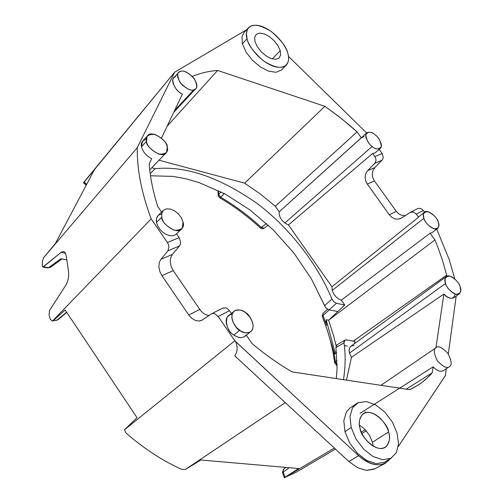 <?xml version="1.0" encoding="UTF-8"?>
<svg xmlns="http://www.w3.org/2000/svg" width="503" height="503" viewBox="0 0 503 503"><rect width="100%" height="100%" fill="white"/><g stroke="black" fill="none" stroke-linecap="round" stroke-linejoin="round"><path stroke-width="0.75" d="M361.745 137.363L279.215 211.794L279.165 214.467L280.209 217.522L282.183 220.521L284.817 223.024L372.145 146.492C369.158 144.933 363.009 135.313 367.133 132.61C370.051 131.855 372.692 132.572 375.043 134.76C378.017 136.313 384.185 145.983 379.972 148.643C377.099 149.36 374.49 148.643 372.145 146.492L284.817 223.024L288.439 224.916L331.942 286.779L288.439 224.916L372.635 153.49L374.829 156.546L372.635 153.49L288.439 224.916L284.817 223.024L282.183 220.521L280.209 217.522L279.165 214.467L279.215 211.794L275.311 206.249L279.215 211.794L361.343 137.822L357.061 131.88L275.311 206.249L260.315 194.013L244.659 183.167L159.011 160.224L244.659 183.167L324.888 106.328L244.659 183.167L260.315 194.013L275.311 206.249L357.061 131.88L341.267 118.425L324.888 106.328L217.629 70.439L167.128 126.215L217.629 70.439C208.588 71.162 200.175 73.155 192.398 76.406C200.175 73.155 208.588 71.162 217.629 70.439L324.888 106.328L338.965 116.614L350.358 125.945L357.061 131.88L361.343 137.822L364.128 136.577M374.829 156.546L382.154 153.509L379.18 149.385L382.154 153.509L383.242 157.043L382.858 158.866L383.242 157.043L382.154 153.509L374.829 156.546C376.345 159.03 376.294 161.293 374.678 163.33L367.599 170.699L374.798 167.612L381.953 160.256L374.678 163.33C376.294 161.293 376.345 159.03 374.829 156.546M366.662 132.981L288.458 56.361L366.662 132.981M246.589 29.784L174.679 72.168L137.25 147.681C136.942 169.354 141.588 193.083 151.189 218.874L167.417 242.515L179.175 237.642L176.534 233.801L179.175 237.642L167.417 242.515L151.189 218.874C141.588 193.083 136.942 169.354 137.25 147.681L43.535 257.762L55.437 243.427L94.432 169.668L84.058 181.985L86.673 184.337L84.058 181.985L83.693 182.388L174.679 72.168L246.589 29.784M158.061 215.63L156.452 218.629L156.483 222.383L161.79 217.158L161.784 213.247L163.412 210.336L166.405 208.858L170.31 209.028L174.528 210.801L178.427 213.907L181.426 217.881L183.086 222.131L182.262 228.148C177.622 236.46 160.206 222.408 161.79 217.158C162.28 222.112 166.587 226.526 174.723 230.412C181.91 230.022 184.702 227.268 183.086 222.131L181.426 217.881L178.427 213.907L174.528 210.801L170.31 209.028L166.405 208.858L163.412 210.336L161.784 213.247L161.79 217.158L156.483 222.383L157.596 225.684L159.583 228.909L162.262 231.764L165.38 233.989L168.656 235.385L171.787 235.819L174.484 235.266L176.138 234.184L174.484 235.266L171.787 235.819L168.656 235.385L165.38 233.989L162.262 231.764L159.583 228.909L157.596 225.684L156.483 222.383C155.773 217.642 157.496 214.85 161.645 214.001M142.424 141.337L141.494 146.731C142.902 151.912 146.304 155.905 151.705 158.703L149.196 163.984C150.164 177.377 153 191.524 157.697 206.431L161.608 212.115L157.697 206.431C153 191.524 150.164 177.377 149.196 163.984L151.705 158.703C146.304 155.905 142.902 151.912 141.494 146.731C140.57 142.921 142.186 140.463 146.342 139.356M174.044 77.638C169.53 80.304 176.71 92.288 182.419 94.011L161.494 138.086L182.419 94.011C174.686 91.64 169.058 76.425 175.937 76.663M281.202 70.206L275.877 72.281L268.501 71.118L260.196 66.855L252.28 60.115L246.005 51.972L242.377 43.723L241.949 36.675L243.917 32.657L241.949 36.675L242.377 43.723L247.08 38.706L246.426 33.28L247.445 29.256C251.167 23.226 259.146 24.006 271.381 31.595C281.397 40.41 286.873 47.684 287.823 53.425C288.999 56.776 288.879 60.14 287.464 63.516C283.61 69.389 275.562 68.458 263.308 60.725C253.311 51.765 247.904 44.427 247.08 38.706L242.377 43.723L246.005 51.972L252.28 60.115L260.196 66.855L268.501 71.118L275.877 72.281L281.202 70.206L286.295 65.082M49.546 310.514L65.943 285.012L49.546 310.514L49.068 314.96L50.369 319.342L49.068 314.96L49.546 310.514M68.333 269.998L66.358 256.857L68.333 269.998C69.194 275.581 68.395 280.58 65.943 285.012C68.395 280.58 69.194 275.581 68.333 269.998M43.478 266.766L48.489 267.715L60.888 258.731L66.723 259.875L60.888 258.731L48.489 267.715L50.394 267.351L47.804 267.936L48.489 267.715L43.478 266.766L61.108 252.387L42.893 267.018L42.233 265.471L42.365 261.554L43.535 257.762L42.365 261.554L42.233 265.471L42.566 266.848L43.478 266.766M65.403 253.242L61.108 252.387L63.303 251.519L61.108 252.387L65.403 253.242M396.257 211.342L374.414 180.929L367.322 184.098L389.335 214.794L396.257 211.342L389.335 214.794L367.322 184.098C364.323 179.187 364.411 174.723 367.599 170.699L374.678 163.33L381.953 160.256L374.798 167.612L373.012 170.347L372.258 173.95L373.012 170.347L374.798 167.612L367.599 170.699C364.411 174.723 364.323 179.187 367.322 184.098L374.414 180.929L396.257 211.342L398.76 213.857L402.06 215.422L405.242 215.63M417.069 208.946C419.351 207.777 421.426 208.299 423.3 210.506L424.519 212.191M449.078 366.85L443.533 370.522C440.641 372.163 437.176 370.944 433.121 366.863L432.247 372.767L406.267 389.159L432.247 372.767L433.121 366.863L399.684 388.165M350.931 346.227C349.157 347.762 348.686 350.05 349.51 353.1L445.551 283.441L444.954 279.687L445.891 277.002C449.688 272.337 460.126 283.176 460.138 286.855L460.761 290.677L459.786 293.412C455.932 297.996 445.539 287.106 445.551 283.441L349.51 353.1L351.459 357.306L443.879 294.06C447.148 297.776 450.443 299.015 453.763 297.789M354.955 341.386L354.458 343.65L354.955 341.386L346.573 339.89L354.955 341.386M446.482 276.474L446.677 275.128L353.326 341.097L446.677 275.128L446.482 276.474M285.93 467.419L283.705 469.022L282.441 472.518L284.038 468.834M335.438 362.135L337.104 364.606L335.363 361.695L334.797 363.141L335.438 362.135M337.023 360.576L335.363 361.695L337.023 360.576M323.033 313.331L322.951 315.482L329.295 309.879L322.951 315.482L326.686 325.454L326.026 322.668L326.195 319.726L328.648 320.197L344.75 304.988L341.355 300.153L338.506 298.876L335.778 296.588L333.564 293.626L332.194 290.42L423.897 218.245L423.363 214.976L424.104 212.631C427.449 207.833 438.377 218.66 438.258 222.225L438.823 225.551L438.056 227.953C434.655 232.682 423.752 221.798 423.897 218.245C424.89 222.207 428.254 225.746 434.007 228.859C438.572 228.557 439.993 226.344 438.258 222.225C437.27 218.327 433.932 214.819 428.254 211.706C423.658 211.92 422.206 214.096 423.897 218.245L332.194 290.42L331.942 286.779L418.553 217.214L416.321 214.115L413.347 212.021L411.58 211.933L410.083 212.505L401.57 217.994L398.627 219.119L395.157 218.931L391.85 217.34L389.335 214.794L391.85 217.34L395.157 218.931L398.627 219.119L401.067 218.296L410.347 212.354L413.347 212.021L416.321 214.115L418.553 217.214L331.942 286.779L332.194 290.42L333.564 293.626L335.778 296.588L338.506 298.876L341.355 300.153L430.078 233.21L434.919 239.925L437 244.992L442.439 260.108L446.677 275.128L442.439 260.108L437 244.992L434.919 239.925L430.078 233.21L432.171 232.6M51.375 265.622L50.394 267.351L47.804 267.936L42.937 267.018M218.214 195.541L218.642 194.372L221.018 191.869L218.642 194.372L218.371 190.643L218.698 194.749L218.296 195.975L218.698 194.749L220.748 197.264C235.102 205.664 248.645 215.73 261.384 227.469L266.464 223.502L260.491 228.073C247.702 216.296 234.102 206.192 219.692 197.761L220.748 197.264L224.281 193.573L220.748 197.264L218.642 194.372L218.252 195.698M331.942 299.109C318.864 267.087 292.036 229.708 257.039 203.432C219.572 177.213 185.588 165.632 155.094 168.687L150.208 173.705L155.094 168.687L151.818 167.713L155.094 168.687C185.588 165.632 219.572 177.213 257.039 203.432C292.036 229.708 318.864 267.087 331.942 299.109L324.58 305.648L331.942 299.109L333.86 301.85L336.45 303.309L329.088 309.835L337.796 311.558L329.088 309.835L336.45 303.309L333.86 301.85L331.942 299.109M324.58 305.648L311.263 278.649L293.959 253.128L273.318 229.972L250.054 209.984L224.967 193.938L198.924 182.532L185.846 178.766L172.9 176.383L150.504 175.773L172.9 176.383L185.846 178.766L198.924 182.532L224.967 193.938L250.054 209.984L273.318 229.972L293.959 253.128L311.263 278.649L325.378 307.107L326.485 308.389L329.088 309.835L326.485 308.389L325.378 307.107M272.261 58.895L280.246 50.69L277.977 45.679L274.166 40.749L269.382 36.631L264.327 33.94L259.755 33.091L256.367 34.223L254.681 37.197L254.99 41.56L254.681 37.197L256.367 34.223L259.755 33.091L264.327 33.94L269.382 36.631L274.166 40.749L277.977 45.679L280.246 50.69L280.636 55.041L279.058 58.078L275.738 59.316L271.167 58.549L266.037 55.877L261.145 51.696L257.259 46.66L254.99 41.56L257.259 46.66L261.145 51.696L266.037 55.877L271.167 58.549L275.738 59.316L279.058 58.078L280.636 55.041L280.246 50.69L272.261 58.895M322.335 316.55L327.208 329.924L330.025 339.355L332.804 351.119L334.728 362.757L332.804 351.119L330.025 339.355L327.208 329.924L322.348 316.576M445.362 375.615L446.306 368.699L445.362 375.615M448.311 353.949L456.202 296.06L448.311 353.949M454.813 278.926L449.173 259.498L436.742 229.123L449.173 259.498L454.813 278.926M424.513 212.184L423.3 210.506L416.321 214.115L423.3 210.506C421.52 208.374 419.515 207.814 417.289 208.827M455.171 294.11C453.543 299.681 449.783 299.662 443.879 294.06L435.938 347.799L443.879 294.06L351.459 357.306L346.441 380.117L351.459 357.306L349.51 353.1C348.529 348.063 350.044 345.548 354.037 345.561M432.247 372.767C426.142 379.891 418.628 385.531 409.712 389.68L292.186 371.912C278.543 364.034 265.163 354.584 252.047 343.549L246.313 335.212L252.047 343.549C265.163 354.584 278.543 364.034 292.186 371.912L409.712 389.68L417.276 385.606L421.979 382.387L427.374 377.854L432.247 372.767M246.162 334.992C243.307 338.387 239.202 338.412 233.838 335.073C225.187 330.88 223.728 313.073 232.09 314.645M179.565 245.904L167.901 250.84L160.935 259.322L172.428 254.392L170.737 257.605L172.428 254.392L179.565 245.904L172.428 254.392L160.935 259.322L159.294 262.541L158.86 266.904L159.853 271.595L161.928 275.669L173.233 270.633L161.928 275.669L188.751 314.96L199.798 309.446C202.42 313.111 205.513 315.111 209.078 315.431C205.513 315.111 202.42 313.111 199.798 309.446L173.233 270.633L199.798 309.446L188.751 314.96L191.718 318.28L195.472 320.518L199.282 321.052L201.866 320.266L211.203 314.004L212.788 313.432L214.737 313.696L218.195 316.519L229.45 310.703L231.399 313.532L229.45 310.703L218.195 316.519L234.826 340.764L218.195 316.519L214.737 313.696L212.788 313.432L211.203 314.004L202.388 319.946L199.282 321.052L195.472 320.518L191.718 318.28L188.751 314.96L161.928 275.669L159.853 271.595L158.86 266.904L159.294 262.541L160.935 259.322L167.901 250.84L168.97 246.979L168.474 244.584L167.417 242.515L168.474 244.584L168.97 246.979L167.901 250.84L179.565 245.904L180.432 244.269L180.69 242.056L179.175 237.642L180.69 242.056L180.432 244.269M374.892 468.783L366.379 470.368L357.627 467.715L348.906 461.553L234.744 355.841L348.906 461.553L358.652 455.705L235.442 341.336C237.919 346.8 237.686 351.635 234.744 355.841C237.686 351.635 237.919 346.8 235.442 341.336L234.782 340.808L124.53 429.725L137.011 417.679L65.176 310.024L52.928 320.857L65.176 310.024L137.011 417.679L124.53 429.725L234.775 340.801L358.652 455.705C372.069 466.633 382.557 467.677 390.114 458.855L385.323 463.288C377.068 466.727 368.183 464.2 358.652 455.705L348.906 461.553L357.627 467.715L366.379 470.368L374.018 469.217L385.097 463.401M445.117 375.98L398.288 446.538L445.306 375.647M344.97 431.649L343.8 420.678L346.385 411.944L350.22 407.851L346.385 411.944L343.8 420.678L344.97 431.649L351.188 427.519L349.981 416.515L352.528 407.776L356.344 403.676L358.356 402.576L366.524 401.614L375.785 404.959L384.782 412.051L392.233 421.86L397.056 432.97L398.527 443.791L396.364 452.706L390.818 458.334L382.67 459.717L373.151 456.561L363.77 449.292L356.036 439.056L351.188 427.519L344.97 431.649L349.761 443.149L344.97 431.649M384.462 462.27L376.313 463.678L366.806 460.553L357.451 453.335L349.761 443.149L357.451 453.335L366.806 460.553L376.313 463.678L384.462 462.27L391.529 457.937M57.021 320.141L52.928 320.857L57.562 319.845L66.61 312.181L56.99 320.153L58.48 319.392M50.369 319.342L52.369 321.159L151.189 218.874L52.369 321.159L50.369 319.342M386.361 426.45L386.027 425.871M222.911 307.999L225.998 307.93L227.928 309.037L229.45 310.703L227.928 309.037L225.998 307.93L222.71 308.1L211.474 313.834M337.104 365.002L336.193 364.989L337.104 365.002M124.53 429.725L125.851 432.913C143.481 448.217 161.916 460.308 181.155 469.173L185.211 469.55L285.276 402.633L185.211 469.55L181.155 469.173C161.916 460.308 143.481 448.217 125.851 432.913L124.53 429.725M200.898 459.987L185.211 469.55L200.898 459.987L298.6 468.532L200.898 459.987M359.45 425.06L364.945 429.361L369.535 435.422L372.453 442.294L388.567 431.964C388.731 424.878 371.17 405.758 362.248 414.585C359.123 419.175 358.419 423.84 360.135 428.581C358.123 422.979 359.28 411.542 369.529 412.422C380.004 414.296 387.492 426.601 388.567 431.964C390.573 437.39 389.838 448.997 379.539 448.443C368.894 446.802 361.104 434.014 360.135 428.581C359.884 435.604 377.181 454.875 386.323 446.444C389.693 441.672 390.435 436.843 388.567 431.964L372.453 442.294L373.188 446.186M365.266 429.694L361.324 432.039L365.266 429.694M285.283 477.58L284.61 477.567L334.332 448.06L284.61 477.567L296.342 472.147L335.426 449.072M360.079 413.328L433.121 366.863C437.025 370.83 440.433 372.094 443.35 370.648M449.349 366.681C447.142 368.888 443.156 366.92 437.384 360.783C433.737 353.313 433.297 348.963 436.057 347.724L380.909 385.329L436.057 347.724C433.246 349.007 433.743 353.433 437.541 361.003C443.42 367.058 447.393 368.919 449.475 366.593C452.216 365.228 451.688 360.808 447.896 353.345C442.118 347.366 438.17 345.492 436.057 347.724M228.802 315.733C222.98 318.588 227.903 332.169 233.838 335.073L239.623 330.352C235.341 328.755 227.777 315.155 234.769 310.785C238.975 309.402 242.528 309.967 245.42 312.482C249.695 314.067 257.272 327.824 250.085 332.081C245.973 333.37 242.49 332.791 239.623 330.352L233.838 335.073C238.202 337.966 241.943 338.349 245.062 336.218M445.551 283.441C446.62 287.691 450.091 291.319 455.963 294.337C460.572 293.714 461.968 291.218 460.138 286.855C459.063 282.673 455.63 279.077 449.833 276.059C445.186 276.581 443.759 279.046 445.551 283.441M430.078 233.21L341.355 300.153L344.75 304.988L336.45 303.309L344.75 304.988L328.648 320.197L326.195 319.726L326.026 322.668L326.686 325.454L322.794 315.073L322.222 316.242L322.794 315.073M336.532 352.899L334.508 354.162L333.772 351.786L335.363 361.695L334.728 362.738L335.363 361.695L333.772 351.786L334.508 354.162L334.885 351.962L326.195 319.726L334.885 351.962L334.508 354.162L336.532 352.899M174.635 72.218L83.592 182.828M218.371 190.643L217.944 191.706L218.258 195.818L219.666 197.748C234.071 206.18 247.665 216.284 260.46 228.066L261.818 228.752L263.427 228.601L264.088 228.217L261.384 227.469L264.088 228.217L268.162 225.055L264.088 228.217M327.635 309.257L323.064 313.306L322.19 316.117L322.297 316.462L322.951 315.482L322.291 316.444L327.208 329.924L330.025 339.343L332.797 351.088L334.797 363.141L337.104 365.486M330.106 339.519L333.772 351.786M245.42 312.482L241.968 310.603L239.856 310.011L237.598 309.892L235.391 310.452L233.518 311.841L232.267 314.035L231.845 316.827L232.248 319.864L233.31 322.8L236.429 327.484L241.239 331.364L245.269 332.804L247.533 332.885L249.727 332.269L251.563 330.836L252.764 328.61L253.141 325.818L252.707 322.807L250.18 317.38L245.42 312.482M419.15 216.447L418.553 217.214M336.469 352.232L334.885 351.962L336.469 352.232M86.604 184.475L84.41 182.507M247.08 38.706C247.935 44.484 258.033 60.366 273.299 66.226C288.137 70.835 290.206 59.58 287.823 53.425C286.76 47.697 277.178 32.601 262.264 26.533C247.57 21.51 244.716 32.324 247.08 38.706M174.642 110.39L193.768 89.855C191.379 91.037 187.355 89.251 181.709 84.504C177.182 78.185 176.32 74.054 179.118 72.105L180.753 71.351C183.211 70.225 187.235 72.061 192.825 76.858C197.251 83.146 198.069 87.239 195.283 89.138L193.768 89.855L174.642 110.39M141.494 146.731L146.524 141.33L147.071 136.489C150.73 128.208 168.882 141.978 167.216 147.065L166.65 152.082C162.903 160.268 144.801 146.398 146.524 141.33L141.494 146.731M372.635 153.49L375.037 152.962M333.772 336.312L328.648 320.197L434.919 239.925L328.648 320.197L333.772 336.312L336.092 345.863L333.772 336.312M180.753 71.351C177.012 71.696 176.773 75.387 180.024 82.429C186.154 88.748 190.738 91.225 193.768 89.855C197.434 89.421 197.635 85.73 194.372 78.782C188.348 72.545 183.809 70.068 180.753 71.351M167.216 147.065C166.763 142.594 162.664 138.363 154.905 134.364C147.876 134.188 145.084 136.508 146.524 141.33C146.958 145.883 151.107 150.164 158.992 154.169C165.996 154.22 168.738 151.849 167.216 147.065M372.145 146.492C375.735 149.68 378.784 149.756 381.299 146.713C380.796 141.312 378.715 137.325 375.043 134.76C371.522 131.585 368.46 131.472 365.876 134.433C366.322 139.859 368.41 143.877 372.145 146.492M381.953 160.256L382.858 158.866M374.414 180.929L372.805 177.729L372.258 173.95M66.358 256.857C65.937 253.531 64.918 251.751 63.303 251.519L63.768 251.613M84.058 181.985L94.432 169.668L55.437 243.427L43.535 257.762L137.25 147.681L174.679 72.168M170.737 257.605L170.24 261.944L170.737 257.605M436.101 347.686C438.264 345.504 442.219 347.416 447.959 353.427C451.688 360.852 452.197 365.241 449.475 366.593M346.573 339.89C344.7 339.714 343.832 340.701 343.97 342.857C345.68 354.376 345.517 366.649 343.492 379.671C345.517 366.649 345.68 354.376 343.97 342.857L335.935 347.598L337.041 368.825L336.318 378.589L337.041 368.825L335.935 347.598L343.97 342.857L344.976 340.103L346.573 339.89M52.928 320.857L56.99 320.153M173.233 270.633L171.183 266.603L170.24 261.944M283.007 471.581L283.158 472.078L289.25 467.715L283.158 472.078L283.007 471.581M344.976 340.103L336.953 344.825L335.935 347.598L336.476 345.221L337.368 344.649M282.56 472.895L283.158 472.078L285.038 477.221L298.6 468.532L285.038 477.221L283.158 472.078L282.56 472.895M344.304 345.611L347.347 346.139M284.61 477.567L285.038 477.221M365.008 411.812L365.75 412.611M397.056 432.97L392.233 421.86L384.782 412.051L375.785 404.959L366.524 401.614L358.356 402.576L352.528 407.776L349.981 416.515L351.188 427.519L356.036 439.056L363.77 449.292L373.151 456.561L382.67 459.717L390.818 458.334L396.364 452.706L398.527 443.791L397.056 432.97M220.748 197.264L219.692 197.761C234.102 206.192 247.702 216.296 260.491 228.073L261.384 227.469C248.645 215.73 235.102 205.664 220.748 197.264M453.656 297.87L459.264 293.884M283.705 469.022L282.416 472.411L284.358 477.806M62.001 258.951L50.394 267.351M243.917 32.657L248.576 27.64M350.22 407.851L356.055 403.878M410.347 212.354L417.333 208.789M361.94 433.416L366.297 430.845M443.338 370.661L449.28 366.731M250.796 331.59L244.999 336.268M446.419 276.518L350.874 346.265M432.209 232.568L437.56 228.444M181.501 229.054L176.138 234.184M228.4 316.041L234.109 311.263M83.561 182.796L86.22 185.192M424.601 212.121L419.307 216.309M158.036 215.649L163.324 210.417M178.609 72.57L173.793 77.896M142.701 141.003L147.719 135.603M375.288 152.774L380.35 148.372M366.781 132.874L361.77 137.338M173.705 112.358L195.768 88.698M165.99 152.95L149.737 169.882M66.754 312.388L58.455 319.411M436.132 347.667L380.909 385.329M417.264 385.612L416.868 385.864"/></g></svg>
